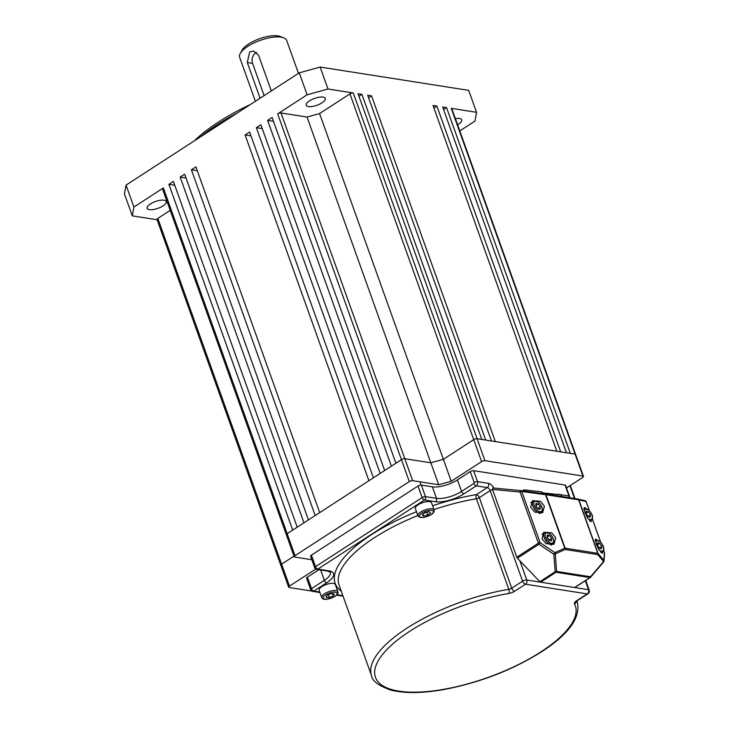 <?xml version="1.0" encoding="UTF-8"?>
<svg xmlns="http://www.w3.org/2000/svg" width="729" height="729" viewBox="0 0 729 729"><rect width="100%" height="100%" fill="white"/><g stroke="black" fill="none" stroke-linecap="round" stroke-linejoin="round"><path stroke-width="1.09" d="M318.846 569.714L307.383 577.149L311.511 588.677L324.332 580.366L320.623 569.996M470.26 471.59L457.429 479.901L461.557 491.428L473.932 483.409A0.629 0.483 -81.1 0 0 474.187 482.571L470.26 471.59A2.497 0.893 -19.7 0 1 473.595 470.67L565.03 485.013A2.497 0.893 -19.7 0 1 565.586 485.341L569.513 496.312A2.497 0.893 160.3 0 0 568.957 495.993L565.03 485.013M432.625 505.771A112.394 40.277 -19.7 0 1 476.411 494.608L487.254 487.573L476.265 485.851L463.89 493.87A21.232 7.609 -19.7 0 1 435.477 501.725L424.478 499.994L317.844 569.103L328.843 570.825A21.232 7.609 -19.7 0 1 326.665 582.799L313.834 591.11A2.497 1.276 -122.9 0 1 311.511 588.677A2.497 0.893 160.3 0 0 310.7 589.761L306.572 578.234A2.497 0.893 -19.7 0 1 307.383 577.149M314.709 567.754A2.497 2.497 0 0 0 316.678 569.376A2.497 1.95 98.9 0 0 317.844 569.103A2.497 1.276 -122.9 0 1 315.52 566.67A2.497 0.893 160.3 0 0 314.709 567.754L310.581 556.227A2.497 0.893 -19.7 0 1 311.392 555.143L315.52 566.67L422.146 497.561L418.027 486.033L311.392 555.143M418.027 486.033A2.497 0.893 -19.7 0 1 421.362 485.113L432.361 486.835A18.735 6.716 160.3 0 0 457.429 479.901M535.733 505.826A3.126 1.604 -122.9 0 1 535.779 505.862A3.126 1.604 -122.9 0 1 536.826 507.019A3.126 1.604 -122.9 0 1 537.565 508.578M535.769 505.525L537.792 508.86M540.034 509.371L537.747 508.851L535.733 505.862L535.997 503.402L538.284 503.93L540.307 506.91L540.034 509.371M535.815 505.534L538.284 503.93M537.829 508.514L540.307 506.91M547.032 537.382A3.126 1.604 -122.9 0 1 547.078 537.419A3.126 1.604 -122.9 0 1 548.117 538.576A3.126 1.604 -122.9 0 1 548.864 540.134M547.069 537.082L549.092 540.417M551.334 540.927L549.046 540.408L547.032 537.419L547.297 534.958L549.584 535.487L551.607 538.467L551.334 540.927M547.115 537.091L549.584 535.487M549.128 540.071L551.607 538.467M597.188 545.256A3.126 1.604 -122.9 0 1 597.233 545.283A3.126 1.604 -122.9 0 1 598.272 546.449A3.126 1.604 -122.9 0 1 599.019 547.998M597.224 544.946L599.247 548.281M601.489 548.8L599.202 548.272L597.188 545.292L597.452 542.832L599.739 543.351L601.762 546.34L601.489 548.8M597.27 544.955L599.739 543.351M599.284 547.944L601.762 546.34M585.888 513.735L586.152 511.275L588.44 511.794L590.463 514.783L590.189 517.244L587.902 516.715L585.888 513.735A3.126 1.604 -122.9 0 1 585.934 513.726A3.126 1.604 -122.9 0 1 586.973 514.893A3.126 1.604 -122.9 0 1 587.72 516.442M585.925 513.389L587.948 516.724M585.97 513.398L588.44 511.794M587.984 516.387L590.463 514.783M420.925 503.329A8.584 3.08 -19.7 0 1 431.532 502.737L434.11 509.945A8.584 3.08 -19.7 0 0 423.503 510.528A8.584 3.08 -19.7 0 0 417.945 515.731L415.366 508.523A8.584 3.08 -19.7 0 1 420.925 503.329M422.219 514.802L425.071 512.651L429.253 511.722L430.584 512.934L427.732 515.075L423.54 516.004L422.219 514.802M426.729 512.287L427.732 515.075M422.92 514.264L423.54 516.004M322.045 597.999A8.584 3.08 -19.7 0 1 321.708 597.516L319.129 590.308A8.584 3.08 -19.7 0 1 325.416 584.804A8.584 3.08 -19.7 0 1 334.957 584.029A8.584 3.08 -19.7 0 1 335.294 584.521L337.873 591.72A8.584 3.08 -19.7 0 0 337.536 591.228A8.584 3.08 -19.7 0 0 327.995 592.003A8.584 3.08 -19.7 0 0 321.708 597.516L322.309 598.409C325.398 601.616 339.933 595.866 337.873 591.72M329.271 597.58L326.091 597.425L326.975 595.484L331.039 593.707L334.219 593.871L333.344 595.803L329.271 597.58L328.314 594.9M332.615 593.789L333.344 595.803M542.813 493.579L542.905 492.868L559.48 494.681L561.503 495.091L561.339 496.44M523.477 490.954L523.613 489.842L540.189 491.656L542.212 492.066L542.039 493.469M591.438 520.506L591.119 521.645L587.629 518.191L584.922 512.487L584.312 507.457L586.116 508.514M602.737 552.063L602.418 553.211L598.928 549.748L596.213 544.044L595.611 539.013L597.753 540.481M530.712 507.238L532.471 500.686L540.399 501.26L544.408 506.126L542.649 512.687L534.731 512.104L530.712 507.238M542.011 538.795L543.77 532.243L551.698 532.817L555.708 537.683L553.949 544.244L546.03 543.661L542.011 538.795M575.135 587.228A1.558 0.802 -122.9 0 1 574.953 587.456A1.558 0.802 -122.9 0 1 574.598 587.519L589.916 577.587L555.99 572.265L540.672 582.198L574.598 587.519M540.672 582.198A1.558 0.802 -122.9 0 1 539.843 581.687L517.408 558.214A1.558 0.802 -122.9 0 1 516.779 557.193L538.385 543.187L520.078 492.048L492.503 489.414L516.779 557.193M492.503 489.414L492.895 487.938L521.153 490.644M521.271 490.663L545.037 493.879A1.558 0.738 97.7 0 1 545.064 493.879A1.558 0.738 97.7 0 1 545.584 494.69L521.773 491.464A1.558 0.738 97.7 0 0 521.253 490.653A1.558 0.738 97.7 0 1 521.253 490.653A1.558 0.975 95.5 0 0 521.189 490.644L492.895 487.938M545.073 493.888A1.558 1.221 98.9 0 1 545.101 493.888A1.558 1.558 0 0 0 545.064 493.879L521.253 490.653A1.558 1.558 0 0 0 521.189 490.644A1.558 0.975 95.5 0 0 520.078 492.048A1.558 0.556 160.3 0 1 521.773 491.464L540.08 542.604L554.887 552.637L564.747 548.199A1.558 1.002 65.7 0 1 565.13 549.484L555.27 553.922A1.558 0.866 175.6 0 1 553.821 554.24L554.887 552.637A1.558 1.002 65.7 0 1 555.27 553.922L556.619 571.445L590.536 576.767A1.558 0.483 40.5 0 1 590.608 577.231A1.558 0.483 40.5 0 1 590.454 577.295A1.558 0.802 57.1 0 1 590.271 577.532L574.953 587.456M539.843 581.687L555.17 571.764L553.821 554.24L539.013 544.208A1.558 0.802 57.1 0 1 538.385 543.187A1.558 0.556 -19.7 0 1 540.08 542.604L539.013 544.208L517.408 558.214M555.17 571.764A1.558 0.866 -4.4 0 0 556.619 571.445A1.558 1.221 98.9 0 1 555.99 572.265A1.558 0.802 57.1 0 1 555.17 571.764M603.694 561.84A1.558 1.412 4.1 0 0 604.022 561.066L604.56 553.439A1.558 1.412 -175.9 0 0 604.396 552.691L603.849 560.319A1.558 1.412 4.1 0 1 604.022 561.066A1.558 1.558 0 0 1 603.648 561.968L590.608 577.231A1.558 1.558 0 0 1 590.271 577.532A1.558 0.802 57.1 0 1 589.916 577.587A1.558 1.221 -81.1 0 0 590.536 576.767L603.576 561.503L597.762 554.605A1.558 1.194 -40.1 0 0 598.035 553.42L603.849 560.319A1.558 1.194 139.9 0 1 603.576 561.503A1.558 0.483 40.5 0 1 603.648 561.968A1.558 0.483 40.5 0 1 603.494 562.032M577.76 499.01A1.558 1.504 102.8 0 1 578.881 499.912L598.035 553.42A1.558 0.556 -19.7 0 0 597.78 553.329L578.616 499.821L545.985 494.699L565.139 548.208L597.78 553.329A1.558 1.221 98.9 0 1 597.762 554.605L565.13 549.484A1.558 1.221 98.9 0 0 565.139 548.208A1.558 0.556 -19.7 0 0 564.747 548.199L545.584 494.69A1.558 0.556 -19.7 0 1 545.985 494.699A1.558 1.221 98.9 0 0 545.101 493.888L577.732 499.01A1.558 1.221 98.9 0 1 578.616 499.821A1.558 0.556 -19.7 0 1 578.881 499.912L586.08 501.552A1.558 1.504 -77.2 0 0 585.041 500.668L577.842 499.028A1.558 1.558 0 0 0 577.732 499.01A1.558 1.221 98.9 0 0 577.678 499.001L545.155 493.897M566.515 487.938L582.681 477.459A2.497 0.893 160.3 0 0 583.482 476.374A2.497 0.893 160.3 0 0 582.936 476.046L484.94 460.682A2.497 0.893 160.3 0 0 481.596 461.603L451.233 481.286L438.694 484.749L412.65 480.666A2.497 0.893 160.3 0 0 409.306 481.587L295.026 555.653A2.497 0.893 160.3 0 0 294.215 556.737A2.497 0.893 160.3 0 0 294.771 557.065L311.839 559.735M315.794 569.057L289.477 586.107A2.497 0.893 160.3 0 0 288.675 587.191A2.497 0.893 160.3 0 0 289.222 587.519L311.766 591.055M170.203 210.38L157.819 218.408L281.622 564.155L294.006 556.136L281.622 564.155A2.497 0.893 160.3 0 0 280.811 565.239A2.497 0.893 -19.7 0 1 281.622 564.155L289.477 586.107M174.778 185.284L168.909 184.355L292.703 530.111L287.171 533.701A2.497 0.893 160.3 0 0 286.36 534.785A2.497 0.893 -19.7 0 1 287.171 533.701L401.451 459.635A2.497 0.893 -19.7 0 1 404.795 458.714L430.83 462.797L438.694 484.749M481.596 461.603L473.741 439.651A2.497 0.893 -19.7 0 1 477.085 438.721A2.497 0.893 160.3 0 0 473.741 439.651L349.938 93.895L319.566 113.578L443.369 459.334L473.741 439.651L443.369 459.334L430.83 462.797L443.369 459.334L451.233 481.286M446.531 107.6L442.667 106.99L566.469 452.745L560.683 451.843L436.881 106.088L433.026 105.477L556.819 451.233L495.328 441.592L371.535 95.836L367.671 95.226L491.474 440.981L485.687 440.079L361.885 94.323L358.03 93.713L481.823 439.469L477.085 438.721L575.072 454.094A2.497 0.893 -19.7 0 1 575.628 454.422A2.497 0.893 160.3 0 0 575.072 454.094L570.324 453.356L446.531 107.6L443.569 109.514M157.109 219.739L132.295 215.848L124.44 193.896L126.044 185.093L299.264 72.836L320.149 67.059L468.683 90.36L476.547 112.312L474.944 121.114L459.799 130.928M186.023 177.994L180.154 177.074L303.947 522.821L297.204 527.195L173.402 181.448L168.909 184.355M361.885 94.323L358.932 96.237M294.215 556.737L286.36 534.785A2.497 0.893 160.3 0 0 286.907 535.113M157.819 218.408A2.497 0.893 -19.7 0 0 157.017 219.493L280.811 565.239A2.497 0.893 160.3 0 0 281.367 565.567M319.566 113.578L307.037 117.041L430.83 462.797L404.795 458.714A2.497 0.893 160.3 0 0 401.451 459.635L395.911 463.225L272.117 117.469L267.616 120.385L391.409 466.141L384.666 470.515L260.864 124.759L256.371 127.675L380.164 473.431L373.421 477.805L249.619 132.049L245.117 134.965L368.92 480.721L319.703 512.615L195.901 166.868L191.399 169.784L315.201 515.531L308.449 519.905L184.656 174.158L180.154 177.074M582.936 476.046L451.278 108.348L476.547 112.312M320.149 67.059L328.014 89.011L353.283 92.975L484.94 460.682M436.881 106.088L433.928 108.001M409.306 481.587L277.649 113.888L307.119 94.788L328.014 89.011M299.264 72.836L307.119 94.788M126.044 185.093L133.899 207.045L163.369 187.945L295.026 555.653M197.277 170.704L191.399 169.784M250.995 135.886L245.117 134.965M262.24 128.596L256.371 127.675M273.493 121.306L267.616 120.385M307.037 117.041L280.993 112.959L412.65 480.666M371.535 95.836L368.573 97.75M286.36 534.785L162.558 189.03A2.497 0.893 -19.7 0 1 163.369 187.945M451.278 108.348A2.497 0.893 -19.7 0 1 451.825 108.667L583.482 476.374M349.938 93.895A2.497 0.893 -19.7 0 1 353.283 92.975M277.649 113.888A2.497 0.893 -19.7 0 1 280.993 112.959M132.295 215.848L133.899 207.045M322.027 102.816A10.142 3.636 160.3 0 0 325.307 98.415A10.142 3.636 160.3 0 0 319.211 97.194A10.142 3.636 160.3 0 0 309.488 100.848A10.142 3.636 160.3 0 0 306.207 105.258A10.142 3.636 160.3 0 0 312.304 106.47A10.142 3.636 160.3 0 0 322.027 102.816M457.575 124.732A10.142 3.636 160.3 0 0 458.423 124.212A10.142 3.636 160.3 0 0 461.712 119.811A10.142 3.636 160.3 0 0 455.397 118.627M162.95 205.906A10.142 3.636 160.3 0 0 166.239 201.505A10.142 3.636 160.3 0 0 160.143 200.293A10.142 3.636 160.3 0 0 150.42 203.947A10.142 3.636 160.3 0 0 147.13 208.348A10.142 3.636 160.3 0 0 153.227 209.56A10.142 3.636 160.3 0 0 162.95 205.906M237.59 112.804A124.878 44.751 160.3 0 0 217.433 124.531A124.878 44.751 160.3 0 0 200.584 136.788M194.351 140.825A121.761 43.631 -19.7 0 1 218.381 122.089A121.761 43.631 -19.7 0 1 250.257 104.593M240.288 53.363L242.156 50.055A21.852 7.828 -19.7 0 1 248.671 43.968A21.852 7.828 -19.7 0 1 280.155 36.45L283.709 37.817A24.977 8.948 160.3 0 0 247.723 46.41A24.977 8.948 160.3 0 0 240.288 53.363A24.977 8.948 160.3 0 0 239.641 57.245L255.396 101.258M298.462 73.347L286.67 40.405A24.977 8.948 160.3 0 0 283.709 37.817M260.08 98.224L247.295 62.521L249.692 51.896L253.601 51.085L258.54 55.231L271.325 90.934M256.544 52.406A7.809 6.087 -81.1 0 0 252.571 63.35L264.126 95.608M341.29 591.219A112.394 40.277 -19.7 0 1 371.544 534.612A112.394 40.277 -19.7 0 1 416.514 511.722M417.872 515.521A109.268 39.156 160.3 0 0 374.46 537.656A109.268 39.156 160.3 0 0 339.094 585.086L371.526 675.637A109.268 39.156 -19.7 0 1 406.882 628.216A109.268 39.156 -19.7 0 1 508.824 589.314L476.401 498.764A109.268 39.156 160.3 0 0 433.983 509.571M574.416 603.767A6.242 2.242 160.3 0 1 576.384 600.933L587.228 593.907L525.5 584.221L514.656 591.255A3.126 1.604 57.1 0 1 511.74 588.203L522.593 581.177L490.17 490.617L479.317 497.652L511.74 588.203A3.126 1.121 160.3 0 1 508.824 589.314A3.126 1.312 -99.5 0 1 508.824 593.479A106.152 38.045 160.3 0 0 409.798 631.259A106.152 38.045 160.3 0 0 398.891 691.119A106.152 38.045 160.3 0 0 540.964 651.835A106.152 38.045 160.3 0 0 574.416 603.767A3.126 2.907 -28.8 0 0 576.475 601.27M576.867 600.96A109.268 39.156 -19.7 0 1 577.277 601.972L576.903 600.942M310.7 589.761A2.497 2.497 0 0 0 312.668 591.383A2.497 1.95 98.9 0 0 313.834 591.11L319.749 592.039M336.944 594.736L342.885 595.666M556.965 494.317A6.242 3.198 57.1 0 1 557.967 494.262L568.957 495.993A3.126 2.433 -81.1 0 1 569.139 497.661M473.595 470.67L477.531 481.65L488.521 483.373A3.126 2.433 98.9 0 1 487.254 487.573A3.126 1.604 57.1 0 1 490.17 490.617A3.126 1.121 160.3 0 1 492.576 489.615M493.706 488.02A6.242 3.198 57.1 0 0 488.521 483.373M519.895 560.811L526.766 580.02L588.494 589.697L585.296 580.758M421.362 485.113L425.49 496.64L436.489 498.363L432.361 486.835M508.824 593.479A6.242 2.242 160.3 0 0 514.656 591.255M326.665 582.799A2.497 1.276 -122.9 0 1 324.332 580.366A18.735 6.716 160.3 0 0 330.392 572.238L327.667 571.099L316.678 569.376M435.477 501.725A2.497 1.95 -81.1 0 0 436.489 498.363A18.735 6.716 160.3 0 0 461.557 491.428A2.497 1.276 -122.9 0 0 463.89 493.87M474.187 482.571A2.497 0.893 160.3 0 1 477.531 481.65A3.126 2.433 98.9 0 1 476.265 485.851A2.497 1.276 -122.9 0 1 473.932 483.409M479.317 497.652A3.126 1.604 57.1 0 0 476.411 494.608A3.126 1.312 80.5 0 0 476.401 498.764A3.126 1.121 160.3 0 0 479.317 497.652M522.593 581.177A3.126 1.604 57.1 0 0 525.5 584.221A3.126 2.433 98.9 0 0 526.766 580.02A3.126 1.121 160.3 0 0 522.593 581.177M576.384 600.933A3.126 1.604 57.1 0 0 577.095 600.814L587.948 593.78A3.126 3.126 0 0 0 589.187 590.107A3.126 1.121 -19.7 0 0 588.494 589.697A3.126 2.433 98.9 0 1 587.228 593.907A3.126 1.604 57.1 0 0 587.948 593.78M425.49 496.64A2.497 0.893 160.3 0 0 422.146 497.561A2.497 1.276 -122.9 0 0 424.478 499.994A2.497 1.95 -81.1 0 0 425.49 496.64M328.843 570.825A2.497 1.95 98.9 0 1 327.667 571.099M538.467 502.263A6.051 3.098 57.1 0 0 533.847 502.992A6.051 3.098 57.1 0 0 537.565 510.519A6.051 3.098 57.1 0 0 542.194 509.79A6.051 3.098 57.1 0 0 538.467 502.263M536.79 511.64A7.026 3.599 -122.9 0 1 532.826 505.707A7.026 3.599 -122.9 0 1 533.491 500.951L538.385 501.962C542.54 506.272 543.46 509.872 541.137 512.742A7.026 3.599 -122.9 0 1 536.79 511.64M549.766 533.819A6.051 3.098 57.1 0 0 545.146 534.548A6.051 3.098 57.1 0 0 548.864 542.075A6.051 3.098 57.1 0 0 553.484 541.346A6.051 3.098 57.1 0 0 549.766 533.819M548.09 543.196A7.026 3.599 -122.9 0 1 544.126 537.264A7.026 3.599 -122.9 0 1 544.791 532.507L549.684 533.519C553.84 537.829 554.76 541.428 552.436 544.299A7.026 3.599 -122.9 0 1 548.09 543.196M599.065 549.976A6.051 3.098 57.1 0 0 603.639 549.192A6.051 3.098 57.1 0 0 599.921 541.683A6.051 3.098 57.1 0 0 595.493 541.601M601.416 552.928L602.591 552.163A7.026 3.599 -122.9 0 1 600.869 552.427M587.765 518.419A6.051 3.098 57.1 0 0 592.349 517.636A6.051 3.098 57.1 0 0 588.622 510.127A6.051 3.098 57.1 0 0 584.202 510.045M590.116 521.372L591.292 520.606A7.026 3.599 -122.9 0 1 589.57 520.87M428.588 515.859A7.418 2.661 160.3 0 0 433.09 510.938A7.418 2.661 160.3 0 0 424.214 511.876A7.418 2.661 160.3 0 0 419.713 516.788A7.418 2.661 160.3 0 0 428.588 515.859M336.844 592.723A7.418 2.661 160.3 0 0 327.968 593.652A7.418 2.661 160.3 0 0 323.466 598.573A7.418 2.661 160.3 0 0 332.342 597.634A7.418 2.661 160.3 0 0 336.844 592.723M603.712 550.668L604.478 552.801A1.558 0.556 -19.7 0 0 604.396 552.691L603.694 550.732M600.587 542.057L592.395 519.176M589.287 510.5L586.08 501.552A1.558 0.556 160.3 0 1 586.162 501.661L589.36 510.573M604.56 553.439A1.558 1.558 0 0 0 604.478 552.801A1.558 0.556 -19.7 0 1 604.487 552.901M586.171 501.798A1.558 0.556 160.3 0 0 586.162 501.661A1.558 1.558 0 0 0 585.041 500.668M574.516 498.499L569.941 485.714M252.571 63.35L247.295 62.521M371.526 675.637C372.136 680.85 378.442 685.625 390.452 689.98C404.385 693.607 422.556 693.388 444.982 689.342C480.611 682.362 512.842 669.823 541.683 651.708C569.003 634.057 580.867 617.472 577.277 601.972M576.429 600.942L576.229 601.516L577.095 600.814M585.733 580.466L589.187 590.107M569.513 496.312L569.686 497.743M343.058 596.149L336.552 595.128M319.922 592.522L312.668 591.383M530.712 502.755L533.491 500.951M539.879 513.553L541.137 512.742M542.011 534.311L544.791 532.507M551.179 545.11L552.436 544.299M602.591 552.163C604.906 549.292 603.995 545.702 599.839 541.383L594.946 540.371M591.292 520.606C593.606 517.736 592.695 514.145 588.54 509.826L583.647 508.815M417.945 515.731C419.576 518.082 423.157 518.137 428.688 515.895C432.725 514.109 434.53 512.123 434.11 509.945M420.095 482.379L421.07 485.086M592.413 519.112L600.66 542.13M280.811 565.239L288.675 587.191M570.297 485.487L574.981 498.572"/></g></svg>

